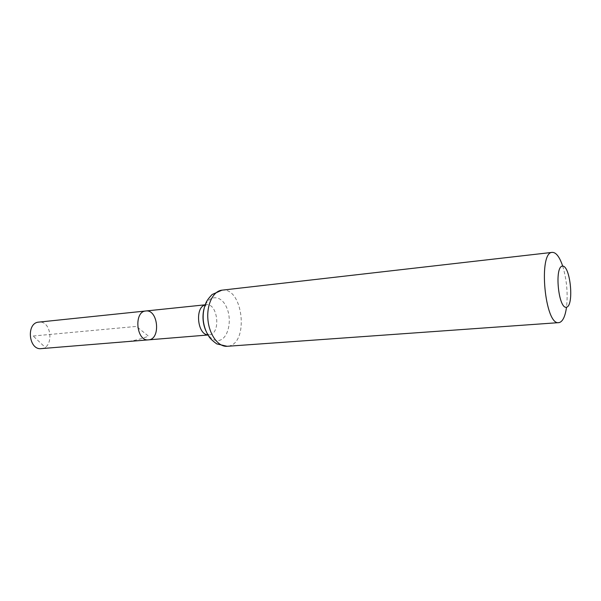 <?xml version="1.0" encoding="UTF-8"?>
<svg xmlns="http://www.w3.org/2000/svg" width="601" height="601" viewBox="0 0 601 601"><rect width="100%" height="100%" fill="white"/><g stroke="black" fill="none" stroke-linecap="round" stroke-linejoin="round"><path stroke-width="0.45" stroke-dasharray="3 2.25" d="M145.803 310.987C157.935 309.102 161.076 338.709 148.875 339.813L148.485 339.858M562.694 266.085C566.743 279.548 568.013 293.265 566.51 307.239M41.266 348.625C54.345 348.122 51.754 320.205 38.802 322.113M33.19 336.004L136.427 326.418L148.485 336.162C138.455 340.128 127.074 342.285 114.348 342.638L46.089 348.219L33.19 336.004M205.099 304.94L206.218 304.707C217.908 302.836 221.168 333.788 209.396 334.862L207.878 334.892M221.927 290.178C243.112 286.677 249.362 343.712 228.11 346.184L227.14 346.296M203.807 309.545C207.187 294.836 220.507 293.799 226.397 306.983C232.579 319.755 228.267 339.167 218.696 340.489C213.52 341 209.208 337.702 205.767 330.603M207.946 334.997L209.02 334.907C208.254 334.84 206.909 332.826 204.994 328.86L203.814 325.186L202.905 315.007L204.565 307.374L206.218 304.707L205.144 304.82"/><path stroke-width="0.9" d="M148.485 339.858C136.307 341.646 133.505 311.476 145.803 310.987L145.788 310.995C133.497 311.498 136.314 341.646 148.485 339.858C160.993 339.445 158.176 309.094 145.803 310.987L38.802 322.113C25.963 322.745 28.547 350.391 41.266 348.625L207.946 334.997M566.51 307.239C558.472 309.35 554.22 266.626 562.423 266.1C570.341 265.184 574.346 305.616 566.51 307.239C565.24 316.224 562.889 321.317 559.441 322.527L558.802 322.632C544.882 325.817 538.008 251.811 552.281 252.375C556.105 252.33 559.576 256.897 562.694 266.085M207.878 334.892C197.338 334.524 194.799 307.239 205.099 304.94M227.14 346.296C218.366 347.085 209.276 334.847 207.938 319.777C206.481 304.722 213.16 291.019 221.927 290.178L212.13 294.505C208.93 297.871 206.864 300.673 205.933 302.904C203.664 308.268 202.777 314.068 203.273 320.288C203.957 326.501 205.918 332.022 209.156 336.853C210.5 338.874 213.047 341.218 216.796 343.9L227.14 346.296L558.802 322.632M205.767 330.603C202.905 323.789 202.259 316.765 203.807 309.545M205.144 304.82L145.803 310.987M552.281 252.375L221.927 290.178"/></g></svg>
